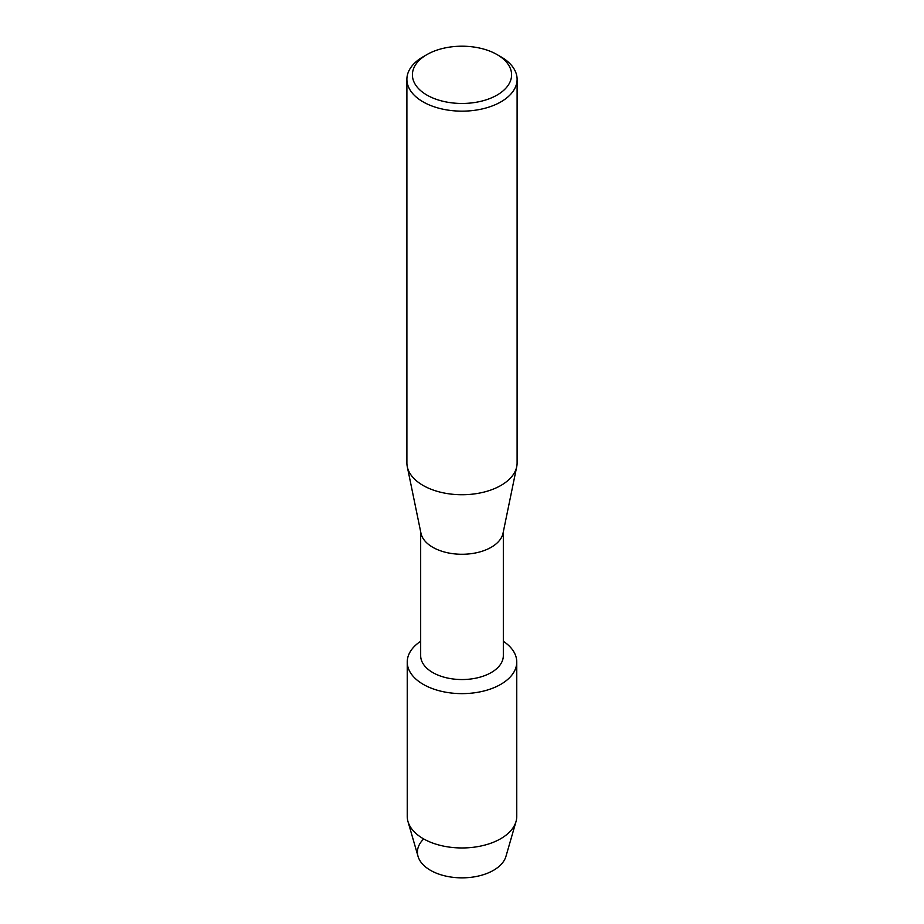<?xml version="1.0" encoding="UTF-8"?>
<svg xmlns="http://www.w3.org/2000/svg" width="924" height="924" viewBox="0 0 924 924"><rect width="100%" height="100%" fill="white"/><g stroke="black" fill="none" stroke-linecap="round" stroke-linejoin="round"><path stroke-width="1.39" d="M516.759 662.011A54.759 31.612 180 0 1 500.727 684.372A54.759 31.612 180 0 0 503.326 641.279A54.759 31.612 180 0 1 516.759 662.011L516.759 816.342A54.759 31.612 180 0 1 516.019 821.551L505.959 856.352A44.571 25.733 180 0 1 493.508 870.316A44.571 25.733 180 0 1 434.627 872.429A44.571 25.733 180 0 1 423.712 838.946M503.326 531.82L503.326 655.682A41.326 23.862 180 0 1 491.222 672.556A41.326 23.862 180 0 1 446.188 677.731A41.326 23.862 180 0 1 420.674 655.682L420.674 531.82M500.727 684.372A54.759 31.612 180 0 1 424.647 685.134A54.759 31.612 180 0 1 420.674 641.279A54.759 31.612 180 0 0 407.241 662.011A54.759 31.612 180 0 0 441.048 691.221A54.759 31.612 180 0 0 500.727 684.372M497.066 54.585L500.97 56.838A55.105 31.82 180 0 1 517.105 79.337L517.105 462.912A55.105 31.82 180 0 1 516.724 466.666L503.037 533.217A41.326 23.862 180 0 1 491.222 547.274A41.326 23.862 180 0 1 448.463 552.956A41.326 23.862 180 0 1 420.963 533.217L407.276 466.666A55.105 31.82 180 0 1 406.895 462.912L406.895 79.337A55.105 31.82 180 0 1 423.03 56.838L426.934 54.585A49.596 28.632 180 0 1 497.066 54.585A49.596 28.632 180 0 1 497.066 95.08A49.596 28.632 180 0 1 426.934 95.08A49.596 28.632 180 0 1 426.934 54.585L423.03 56.838M516.724 466.666A55.105 31.82 180 0 1 500.97 485.412A55.105 31.82 180 0 1 443.959 492.977A55.105 31.82 180 0 1 407.276 466.666M517.105 79.337A55.105 31.82 180 0 1 500.97 101.836A55.105 31.82 180 0 1 440.91 108.732A55.105 31.82 180 0 1 406.895 79.337M516.019 821.551A54.759 31.612 180 0 1 500.727 838.703A54.759 31.612 180 0 1 445.287 846.453A54.759 31.612 180 0 1 407.981 821.551A54.759 31.612 180 0 1 407.241 816.342L407.241 662.011M493.508 870.316A44.571 25.733 180 0 1 448.406 876.622A44.571 25.733 180 0 1 418.041 856.352L407.981 821.551"/></g></svg>
